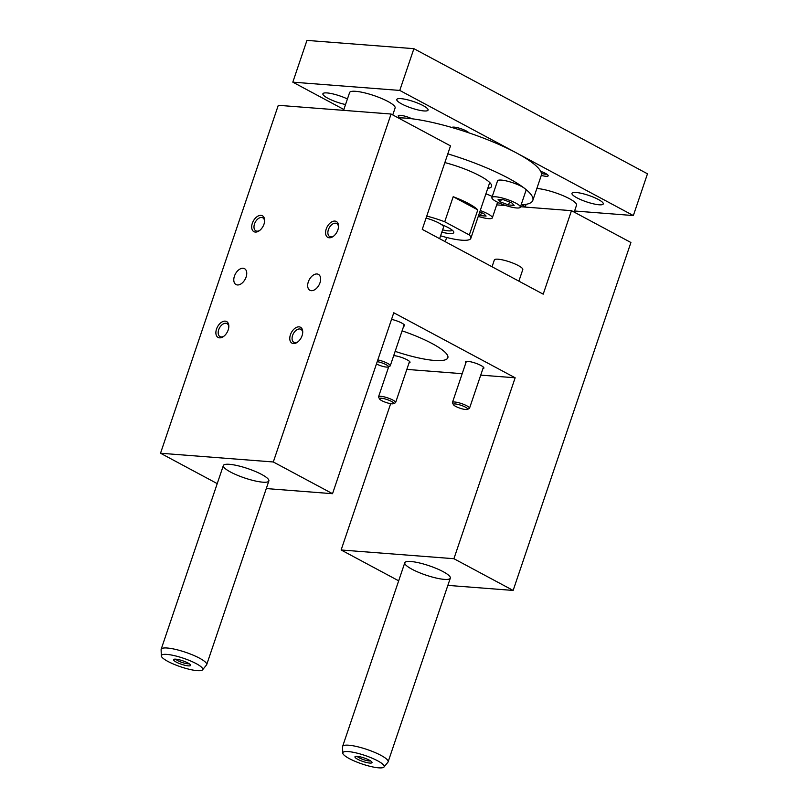 <?xml version="1.0" encoding="UTF-8"?>
<svg xmlns="http://www.w3.org/2000/svg" width="808" height="808" viewBox="0 0 808 808"><rect width="100%" height="100%" fill="white"/><g stroke="black" fill="none" stroke-linecap="round" stroke-linejoin="round"><path stroke-width="1.21" d="M391.072 114.029L273.306 461.974L332.532 493.698L393.769 312.767L515.15 377.791L453.914 558.712L513.141 590.436L630.917 242.501L571.478 210.666L543.208 294.173L422.251 229.371L450.511 145.874L391.072 114.029L278.285 105.303L160.519 453.238L217.231 483.618M453.46 404.707L452.51 402.909A9.009 1.858 18.7 0 1 452.45 402.475A9.009 1.858 18.7 0 1 454.722 402.01A9.009 1.858 18.7 0 1 464.398 404.667A9.009 1.858 18.7 0 1 469.519 408.252A9.009 1.858 18.7 0 1 469.196 408.555L467.357 409.414A7.504 1.545 18.7 0 1 460.015 408.212A7.504 1.545 18.7 0 1 453.46 404.707A7.504 1.545 18.7 0 1 455.298 403.96A7.504 1.545 18.7 0 1 464.034 406.464A7.504 1.545 18.7 0 1 467.357 409.414M379.558 398.99L378.619 397.183A9.009 1.858 18.7 0 1 378.558 396.748A9.009 1.858 18.7 0 1 380.831 396.294A9.009 1.858 18.7 0 1 390.496 398.95A9.009 1.858 18.7 0 1 395.627 402.525A9.009 1.858 18.7 0 1 395.304 402.839L393.466 403.697A7.504 1.545 18.7 0 1 386.123 402.495A7.504 1.545 18.7 0 1 379.558 398.99A7.504 1.545 18.7 0 1 381.406 398.243A7.504 1.545 18.7 0 1 390.133 400.748A7.504 1.545 18.7 0 1 393.466 403.697M377.821 359.903A9.009 1.858 18.7 0 1 386.436 362.792A9.009 1.858 18.7 0 1 390.264 365.792A9.009 1.858 18.7 0 1 389.951 366.105L388.103 366.963A7.504 1.545 18.7 0 1 376.447 363.954M377.225 361.651A7.504 1.545 18.7 0 1 385.436 364.327A7.504 1.545 18.7 0 1 388.103 366.963M243.087 268.246A9.009 5.545 -61.8 0 0 234.855 275.053A9.009 5.545 -61.8 0 0 236.007 284.547A9.009 5.545 -61.8 0 0 245.157 279.225A9.009 5.545 -61.8 0 0 244.521 268.66A9.009 5.545 -61.8 0 0 243.087 268.246M446.662 237.481L445.238 241.693M390.658 403.677L341.127 549.985L398.677 580.811M225.19 321.14A9.009 5.545 -61.8 0 0 215.938 331.654A9.009 5.545 -61.8 0 0 223.533 336.492A9.009 5.545 -61.8 0 0 228.836 326.584A9.009 5.545 -61.8 0 0 225.19 321.14M260.994 215.362A9.009 5.545 -61.8 0 0 251.743 225.887A9.009 5.545 -61.8 0 0 259.338 230.714A9.009 5.545 -61.8 0 0 264.64 220.806A9.009 5.545 -61.8 0 0 260.994 215.362M299.081 326.856A9.009 5.545 118.2 0 1 302.727 332.3A9.009 5.545 118.2 0 1 297.425 342.208A9.009 5.545 118.2 0 1 289.83 337.38A9.009 5.545 118.2 0 1 299.081 326.856M334.886 221.079A9.009 5.545 118.2 0 1 338.532 226.533A9.009 5.545 118.2 0 1 333.229 236.431A9.009 5.545 118.2 0 1 325.634 231.603A9.009 5.545 118.2 0 1 334.886 221.079M316.978 273.973A9.009 5.545 118.2 0 1 318.413 274.377A9.009 5.545 118.2 0 1 319.049 284.941A9.009 5.545 118.2 0 1 309.898 290.264A9.009 5.545 118.2 0 1 308.747 280.77A9.009 5.545 118.2 0 1 316.978 273.973M273.306 461.974L160.519 453.238M230.553 472.044A24.028 4.949 18.7 0 1 223.351 465.539A24.028 4.949 18.7 0 1 247.692 468.559A24.028 4.949 18.7 0 1 268.862 480.952A24.028 4.949 18.7 0 1 254.469 480.79A24.028 4.949 18.7 0 1 230.553 472.044M332.532 493.698L266.286 488.567M571.478 210.666L520.493 206.717M505.97 205.596L496.708 204.879M513.141 590.436L447.854 585.386M411.999 569.236A24.028 4.949 18.7 0 1 404.798 562.732A24.028 4.949 18.7 0 1 429.139 565.751A24.028 4.949 18.7 0 1 450.309 578.144A24.028 4.949 18.7 0 1 435.916 577.983A24.028 4.949 18.7 0 1 411.999 569.236M453.914 558.712L341.127 549.985M515.15 377.791L480.73 375.124M462.196 373.69L406.838 369.408M393.708 355.631A9.757 2.01 18.7 0 1 393.971 355.651A9.757 2.01 18.7 0 1 404.444 358.53A9.757 2.01 18.7 0 1 409.999 362.408A9.757 2.01 18.7 0 1 409.04 362.903M482.931 368.62A9.757 2.01 -161.3 0 0 483.891 368.125A9.757 2.01 -161.3 0 0 478.336 364.246A9.757 2.01 -161.3 0 0 467.862 361.368A9.757 2.01 -161.3 0 0 465.398 361.873A9.757 2.01 -161.3 0 0 465.863 362.843M391.537 319.372A9.757 2.01 18.7 0 1 404.636 325.674A9.757 2.01 18.7 0 1 403.677 326.169M402.091 330.846A52.55 10.827 18.7 0 1 447.854 357.762A52.55 10.827 18.7 0 1 434.573 360.459A52.55 10.827 18.7 0 1 395.152 351.359M518.877 281.134L522.786 269.609A15.019 3.091 -161.3 0 0 514.241 263.64A15.019 3.091 -161.3 0 0 498.132 259.206A15.019 3.091 -161.3 0 0 494.344 259.974L492.042 266.761M224.008 336.128A7.383 4.545 118.2 0 1 219.998 336.603A7.383 4.545 118.2 0 1 219.059 328.826A7.383 4.545 118.2 0 1 225.806 323.25A7.383 4.545 118.2 0 1 226.977 323.584A7.383 4.545 118.2 0 1 228.795 327.179M439.633 238.683L443.531 227.159A15.019 3.091 -161.3 0 0 426.058 218.12M259.812 230.351A7.383 4.545 118.2 0 1 255.803 230.825A7.383 4.545 118.2 0 1 254.853 223.048A7.383 4.545 118.2 0 1 261.61 217.473A7.383 4.545 118.2 0 1 262.782 217.806A7.383 4.545 118.2 0 1 264.6 221.412M302.687 332.906A7.383 4.545 -61.8 0 0 300.869 329.3A7.383 4.545 -61.8 0 0 299.697 328.967A7.383 4.545 -61.8 0 0 292.597 335.441A7.383 4.545 -61.8 0 0 293.9 342.319A7.383 4.545 -61.8 0 0 297.899 341.845M338.491 227.129A7.383 4.545 -61.8 0 0 336.673 223.523A7.383 4.545 -61.8 0 0 335.502 223.19A7.383 4.545 -61.8 0 0 328.401 229.664A7.383 4.545 -61.8 0 0 329.694 236.552A7.383 4.545 -61.8 0 0 333.704 236.067M525.311 206.686L521.806 204.818M540.693 171.336A82.588 17.019 -161.3 0 1 541.31 175.326A82.588 17.019 -161.3 0 1 541.289 175.387A9.009 1.858 -161.3 0 0 548.117 175.387A9.009 1.858 -161.3 0 0 540.693 171.336A82.588 17.019 -161.3 0 0 516.554 152.985L633.351 215.554L574.579 210.999M536.855 188.486A24.028 4.949 18.7 0 1 562.711 195.526A24.028 4.949 18.7 0 1 576.558 205.151L574.205 212.12M576.155 192.486A16.514 3.404 18.7 0 1 593.87 197.364A16.514 3.404 18.7 0 1 603.263 203.929A16.514 3.404 18.7 0 1 586.527 201.859A16.514 3.404 18.7 0 1 571.973 193.334A16.514 3.404 18.7 0 1 576.155 192.486M343.865 109.494L292.809 82.153L306.949 40.4L413.898 48.672L647.481 173.801L633.351 215.554M498.092 199.374L503.707 199.808L511.727 202.818L514.13 205.394L508.515 204.959L500.495 201.95L498.092 199.374M479.75 212.019L483.689 213.504L486.103 216.079L480.487 215.645L481.487 212.676M480.487 215.645L478.74 214.989M480.245 210.545A15.019 3.091 18.7 0 1 492.304 217.877A15.019 3.091 18.7 0 1 478.265 216.382M492.254 196.496A15.019 3.091 -161.3 0 0 485.901 193.839M487.749 188.385A39.036 8.05 -161.3 0 0 491.577 186.416A39.036 8.05 -161.3 0 0 450.086 164.034A39.036 8.05 -161.3 0 0 444.854 162.58M520.332 207.191L525.988 190.496A15.019 3.091 -161.3 0 0 524.473 188.294A15.019 3.091 -161.3 0 0 501.334 180.093A15.019 3.091 -161.3 0 0 497.546 180.871L491.89 197.566A15.019 3.091 18.7 0 1 495.688 196.798A15.019 3.091 18.7 0 1 511.797 201.222A15.019 3.091 18.7 0 1 520.332 207.191A15.019 3.091 18.7 0 1 505.121 205.313A15.019 3.091 18.7 0 1 491.89 197.566M521.13 204.848A82.588 17.019 -161.3 0 0 532.825 200.384A82.588 17.019 -161.3 0 0 524.473 188.294A82.588 17.019 -161.3 0 0 447.804 153.853M497.435 202.727A82.588 17.019 -161.3 0 0 499.294 203.04M413.898 48.672L399.768 90.425L516.554 152.985A82.588 17.019 -161.3 0 0 468.802 132.815A82.588 17.019 -161.3 0 0 451.914 127.502A82.588 17.019 -161.3 0 0 411.858 118.756A82.588 17.019 -161.3 0 0 400.273 117.867A82.588 17.019 -161.3 0 0 398.213 117.857M357.156 756.359A7.383 1.525 -161.3 0 0 363.509 759.651A7.383 1.525 -161.3 0 0 370.549 760.894M357.227 756.359A9.009 1.858 18.7 0 1 366.044 758.672A9.009 1.858 18.7 0 1 371.953 762.166A9.009 1.858 18.7 0 1 362.893 761.469A9.009 1.858 18.7 0 1 355.267 756.52A9.009 1.858 18.7 0 1 357.227 756.359M442.612 229.866A15.988 3.293 -161.3 0 0 452.349 230.26M441.501 224.584A18.018 3.717 18.7 0 1 453.631 231.694A18.018 3.717 18.7 0 1 441.835 232.179M477.801 209.898L453.197 196.718A36.037 7.423 18.7 0 1 477.801 209.898L469.327 234.956L444.723 221.776A36.037 7.423 -161.3 0 0 426.745 216.089M453.197 196.718L444.723 221.776M440.602 235.815A36.037 7.423 -161.3 0 0 470.832 238.34A36.037 7.423 -161.3 0 0 469.327 234.956M384.002 767.024L387.941 762.186A24.028 4.949 -161.3 0 0 388.123 761.853A24.028 4.949 -161.3 0 0 380.932 755.349A24.028 4.949 -161.3 0 0 348.682 745.208A24.028 4.949 -161.3 0 0 342.612 746.44A24.028 4.949 -161.3 0 0 342.562 746.824L342.754 753.056A21.836 4.505 -161.3 0 0 362.045 763.974A21.836 4.505 -161.3 0 0 384.002 767.024A21.836 4.505 -161.3 0 0 372.478 758.338A21.836 4.505 -161.3 0 0 348.319 751.591A21.836 4.505 -161.3 0 0 342.754 753.056M175.71 659.166A7.383 1.525 -161.3 0 0 182.063 662.459A7.383 1.525 -161.3 0 0 189.102 663.701M175.78 659.177A9.009 1.858 18.7 0 1 184.598 661.479A9.009 1.858 18.7 0 1 190.506 664.974A9.009 1.858 18.7 0 1 181.447 664.277A9.009 1.858 18.7 0 1 173.821 659.328A9.009 1.858 18.7 0 1 175.78 659.177M202.556 669.832L206.494 664.994A24.028 4.949 -161.3 0 0 206.686 664.661A24.028 4.949 -161.3 0 0 199.485 658.156A24.028 4.949 -161.3 0 0 167.246 648.016A24.028 4.949 -161.3 0 0 161.166 649.258A24.028 4.949 -161.3 0 0 161.115 649.632L161.307 655.874A21.836 4.505 -161.3 0 0 180.598 666.782A21.836 4.505 -161.3 0 0 202.556 669.832A21.836 4.505 -161.3 0 0 191.031 661.156A21.836 4.505 -161.3 0 0 166.872 654.399A21.836 4.505 -161.3 0 0 161.307 655.874M343.572 110.353L349.601 92.556A24.028 4.949 18.7 0 1 373.942 95.566A24.028 4.949 18.7 0 1 395.112 107.959L392.759 114.928M451.914 127.502A9.009 1.858 18.7 0 1 452.187 127.29A9.009 1.858 18.7 0 1 454.147 127.129A9.009 1.858 18.7 0 1 462.762 129.361A9.009 1.858 18.7 0 1 468.802 132.815M454.076 127.129A7.383 1.525 -161.3 0 0 456.843 128.977M465.267 131.643A7.383 1.525 -161.3 0 0 467.468 131.664M541.441 173.417A7.383 1.525 -161.3 0 0 541.501 173.437A7.383 1.525 -161.3 0 0 546.723 174.114M411.858 118.756A9.009 1.858 -161.3 0 0 403.192 115.756A9.009 1.858 -161.3 0 0 398.233 115.797A9.009 1.858 -161.3 0 0 400.273 117.867M423.907 110.938A16.514 3.404 -161.3 0 0 428.078 110.09A16.514 3.404 -161.3 0 0 413.524 101.566A16.514 3.404 -161.3 0 0 396.789 99.495A16.514 3.404 -161.3 0 0 406.182 106.06A16.514 3.404 -161.3 0 0 423.907 110.938M345.541 104.535A16.514 3.404 18.7 0 1 329.836 99.243A16.514 3.404 18.7 0 1 322.897 93.778A16.514 3.404 18.7 0 1 331.724 93.647A16.514 3.404 18.7 0 1 347.43 98.98M292.809 82.153L399.768 90.425M508.515 204.959L509.525 201.99M500.495 201.95L501.283 199.616M469.519 408.252L483.426 367.155M452.45 402.475L466.357 361.378M395.627 402.525L409.535 361.439M378.558 396.748L388.739 366.66M390.264 365.792L404.172 324.705M492.304 217.877L497.597 202.252M541.31 175.326L532.825 200.384M470.832 238.34L489.729 182.527M526.109 204.323L525.18 207.08M404.798 562.732L342.612 746.44M450.309 578.144L388.123 761.853M223.351 465.539L161.166 649.258M268.862 480.952L206.686 664.661"/></g></svg>
